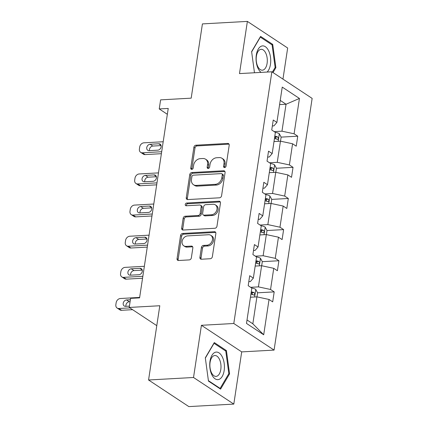 <?xml version="1.0" encoding="UTF-8"?>
<svg xmlns="http://www.w3.org/2000/svg" width="428" height="428" viewBox="0 0 428 428"><rect width="100%" height="100%" fill="white"/><g stroke="black" fill="none" stroke-linecap="round" stroke-linejoin="round"><path stroke-width="0.64" d="M224.614 167.546A1.461 1.15 -56.6 0 0 226.059 166.107L229.205 145.29A2.087 1.642 -56.6 0 0 228.589 143.648A2.087 1.642 -56.6 0 0 227.739 143.428L195.96 145.199A2.087 1.642 -56.6 0 0 193.9 147.259L190.749 168.076A1.461 1.15 -56.6 0 0 191.182 169.226A1.461 1.15 -56.6 0 0 191.776 169.376A1.461 1.15 -56.6 0 0 193.221 167.936L193.627 165.24A6.671 5.264 -56.6 0 1 200.224 158.66L202.872 158.51A6.671 5.264 -56.6 0 1 205.601 159.216A6.671 5.264 -56.6 0 1 207.575 164.464L207.168 167.161A1.461 1.15 -56.6 0 0 207.601 168.311A1.461 1.15 -56.6 0 0 208.195 168.461A1.461 1.15 -56.6 0 0 209.64 167.022L210.046 164.325A6.671 5.264 -56.6 0 1 216.643 157.745L219.291 157.595A6.671 5.264 -56.6 0 1 222.02 158.301A6.671 5.264 -56.6 0 1 223.994 163.549L223.587 166.246A1.461 1.15 -56.6 0 0 224.015 167.396A1.461 1.15 -56.6 0 0 224.614 167.546M282.956 79.121L287.659 48.006L247.379 21.4L202.417 23.904L191.188 98.156L160.612 99.863L159.237 108.942L167.343 114.297M233.806 404.096L241.702 351.896L201.417 325.296L193.526 377.491L233.806 404.096L188.844 406.6L148.564 379.994L159.794 305.742L129.219 307.448L156.782 325.655M193.526 377.491L148.564 379.994M199.913 257.367A2.087 1.642 -56.6 0 0 200.529 259.01A2.087 1.642 -56.6 0 0 201.385 259.229L210.298 258.731A2.087 1.642 -56.6 0 0 212.363 256.672L215.856 233.554A2.087 1.642 -56.6 0 0 215.241 231.912A2.087 1.642 -56.6 0 0 214.385 231.692L182.612 233.463A2.087 1.642 -56.6 0 0 180.546 235.523L177.053 258.64A2.087 1.642 -56.6 0 0 177.668 260.283A2.087 1.642 -56.6 0 0 178.524 260.502L189.288 259.903A2.087 1.642 -56.6 0 0 191.353 257.843L192.846 247.951A2.087 1.642 -56.6 0 0 192.231 246.309A2.087 1.642 -56.6 0 0 191.38 246.089L186.041 246.384A5.575 4.403 -56.6 0 1 183.756 245.8A5.575 4.403 -56.6 0 1 182.483 240.022A5.575 4.403 -56.6 0 1 187.625 235.903L208.543 234.737A5.575 4.403 -56.6 0 1 210.827 235.325A5.575 4.403 -56.6 0 1 212.101 241.098A5.575 4.403 -56.6 0 1 206.959 245.223L203.471 245.415A2.087 1.642 -56.6 0 0 201.411 247.47L199.913 257.367L201.005 258.084A2.087 1.642 -56.6 0 0 201.171 259.224M129.219 307.448L130.588 298.364L139.582 297.867L168.231 108.445L159.237 108.942M201.417 325.296L233.795 323.493L271.86 71.792L312.14 98.397L274.075 350.093L233.795 323.493M247.379 21.4L239.487 73.595L271.86 71.792M219.516 197.8A2.087 1.642 -56.6 0 0 221.576 195.74L225.075 172.623A2.087 1.642 -56.6 0 0 224.454 170.981A2.087 1.642 -56.6 0 0 223.603 170.761L191.824 172.532A2.087 1.642 -56.6 0 0 189.764 174.587L186.266 197.709A2.087 1.642 -56.6 0 0 186.886 199.352A2.087 1.642 -56.6 0 0 187.737 199.571L219.516 197.8M220.463 203.086L216.969 226.209A2.087 1.642 -56.6 0 1 214.904 228.263L183.131 230.034A2.087 1.642 -56.6 0 1 182.275 229.815A2.087 1.642 -56.6 0 1 181.659 228.172L183.157 218.28A2.087 1.642 -56.6 0 1 185.217 216.22L198.105 215.503A2.087 1.642 -56.6 0 0 200.165 213.449L201.16 206.885A2.087 1.642 -56.6 0 0 200.545 205.242A2.087 1.642 -56.6 0 0 199.689 205.023L186.276 205.772A1.461 1.15 -56.6 0 1 185.677 205.617A1.461 1.15 -56.6 0 1 185.345 204.103A1.461 1.15 -56.6 0 1 186.688 203.027L218.997 201.224A2.087 1.642 -56.6 0 1 219.848 201.444A2.087 1.642 -56.6 0 1 220.463 203.086M246.496 323.429L251.841 288.098L248.192 285.69L249.701 275.707L253.349 278.12L256.549 256.961L252.9 254.553L254.409 244.57L258.057 246.977L261.257 225.824L257.608 223.416L259.117 213.433L262.765 215.84L265.965 194.686L262.321 192.274L263.83 182.296L267.473 184.703L270.673 163.544L267.029 161.137L268.538 151.159L272.187 153.566L275.386 132.407L271.737 130L273.246 120.022L276.895 122.429L282.239 87.098L299.44 98.456L294.095 133.787L297.744 136.195L296.235 146.178L292.586 143.771L289.387 164.924L293.036 167.337L291.522 177.315L287.878 174.908L284.679 196.067L288.322 198.474L286.814 208.452L283.17 206.045L279.966 227.204L283.614 229.611L282.106 239.589L278.457 237.182L275.257 258.341L278.906 260.748L277.398 270.731L273.749 268.319L270.55 289.478L274.198 291.885L272.69 301.868L269.041 299.461L263.696 334.787L246.496 323.429M255.168 266.082L261.62 265.724L258.421 286.878L250.648 287.311M258.421 286.878L270.55 289.478M261.62 265.724L273.749 268.319M248.802 281.645L250.364 281.56L253.349 278.12M259.876 234.945L266.334 234.581L263.134 255.741L255.361 256.174M263.134 255.741L275.257 258.341M266.334 234.581L278.457 237.182M253.51 250.508L255.077 250.423L258.057 246.977M264.584 203.803L271.042 203.444L267.842 224.604L260.069 225.037M267.842 224.604L279.966 227.204M271.042 203.444L283.17 206.045M258.223 219.371L259.785 219.28L262.765 215.84M269.298 172.666L275.75 172.307L272.55 193.467L264.777 193.9M272.55 193.467L284.679 196.067M275.75 172.307L287.878 174.908M262.931 188.234L264.493 188.143L267.473 184.703M274.006 141.529L280.458 141.17L277.258 162.33L269.485 162.763M277.258 162.33L289.387 164.924M280.458 141.17L292.586 143.771M267.639 157.092L269.201 157.006L272.187 153.566M279.591 104.603L286.043 104.245L281.966 131.187L274.193 131.621M281.966 131.187L294.095 133.787M299.44 98.456L286.043 104.245L280.228 100.398M241.702 351.896L274.075 350.093M247.02 319.962L252.841 323.803L256.912 296.861L250.46 297.219M272.347 125.955L273.915 125.869L276.895 122.429M256.912 296.861L269.041 299.461M263.696 334.787L252.841 323.803M274.615 137.484L275.643 137.431M280.522 141.181L281.137 137.115L297.744 136.195M269.908 168.621L270.935 168.568M275.814 172.324L276.429 168.252L293.036 167.337M265.2 199.764L266.227 199.705M271.106 203.461L271.721 199.389L288.322 198.474M260.492 230.901L261.519 230.842M266.398 234.598L267.013 230.526L283.614 229.611M255.778 262.038L256.805 261.979M261.685 265.735L262.305 261.663L278.906 260.748M251.07 293.175L252.097 293.116M256.977 296.872L257.592 292.805L274.198 291.885M273.005 72.546L275.878 67.661L272.727 44.394L260.593 36.385L251.616 51.638L254.478 72.76M226.417 350.585L214.289 342.577L205.306 357.829L208.463 381.097L220.591 389.111L229.569 373.853L226.417 350.585L225.139 350.66M224.705 167.541A1.461 1.15 -56.6 0 1 224.673 166.963L225.08 164.272A6.671 5.264 -56.6 0 0 223.111 159.018L222.02 158.301M205.601 159.216L206.692 159.933A6.671 5.264 -56.6 0 1 208.666 165.187L208.254 167.878A1.461 1.15 -56.6 0 0 208.286 168.455M229.039 144.15A2.087 1.642 -56.6 0 0 228.825 144.15L197.046 145.921A2.087 1.642 -56.6 0 0 194.986 147.976L191.84 168.793A1.461 1.15 -56.6 0 0 191.867 169.37M224.903 171.484A2.087 1.642 -56.6 0 0 224.689 171.478L192.916 173.249A2.087 1.642 -56.6 0 0 190.851 175.309L187.357 198.426A2.087 1.642 -56.6 0 0 187.523 199.566M222.276 174.913A1.461 1.15 -56.6 0 0 221.843 173.763A1.461 1.15 -56.6 0 0 221.244 173.613L193.354 175.164A1.461 1.15 -56.6 0 0 191.91 176.609L191.482 179.45A6.671 5.264 -56.6 0 0 193.451 184.698A6.671 5.264 -56.6 0 0 196.179 185.404L215.247 184.34A6.671 5.264 -56.6 0 0 221.843 177.754L222.276 174.913L223.363 175.635A1.461 1.15 -56.6 0 0 222.929 174.485L221.843 173.763M193.451 184.698L194.542 185.42A6.671 5.264 -56.6 0 0 197.271 186.121L196.179 185.404M223.363 175.635L222.935 178.476A6.671 5.264 -56.6 0 1 216.338 185.056L197.271 186.121M200.545 205.242L201.631 205.959A2.087 1.642 -56.6 0 1 202.246 207.601L201.256 214.166A2.087 1.642 -56.6 0 1 199.197 216.226L186.308 216.943A2.087 1.642 -56.6 0 0 184.243 218.997L182.751 228.894A2.087 1.642 -56.6 0 0 182.916 230.034M220.297 201.946A2.087 1.642 -56.6 0 0 220.083 201.946L187.78 203.744A1.461 1.15 -56.6 0 0 186.362 205.766M211.48 214.76A5.575 4.403 -56.6 0 0 216.621 210.64A5.575 4.403 -56.6 0 0 215.343 204.862A5.575 4.403 -56.6 0 0 213.064 204.279L205.691 204.686A2.087 1.642 -56.6 0 0 203.632 206.745L202.637 213.31A2.087 1.642 -56.6 0 0 203.257 214.952A2.087 1.642 -56.6 0 0 204.108 215.172L211.48 214.76L212.566 215.477A5.575 4.403 -56.6 0 0 217.708 211.357A5.575 4.403 -56.6 0 0 216.434 205.584L215.343 204.862M203.257 214.952L204.343 215.669A2.087 1.642 -56.6 0 0 205.199 215.889L204.108 215.172M212.566 215.477L205.199 215.889M210.827 235.325L211.914 236.042A5.575 4.403 -56.6 0 1 213.192 241.82A5.575 4.403 -56.6 0 1 208.045 245.94L204.563 246.132A2.087 1.642 -56.6 0 0 202.498 248.192L201.005 258.084M183.756 245.8L184.848 246.517A5.575 4.403 -56.6 0 0 187.127 247.106L186.041 246.384M192.68 246.812A2.087 1.642 -56.6 0 0 192.466 246.806L187.127 247.106M215.691 232.415A2.087 1.642 -56.6 0 0 215.477 232.409L183.698 234.18A2.087 1.642 -56.6 0 0 181.638 236.24L178.139 259.357A2.087 1.642 -56.6 0 0 178.31 260.497M274.979 67.715L275.878 67.661M271.448 44.469L272.727 44.394M228.67 373.906L229.569 373.853M281.137 137.115L279.265 133.68A5.628 1.749 -171.4 0 0 275.257 132.322M161.682 151.726L142.401 152.801A4.248 3.354 -56.6 0 1 140.662 152.352A4.248 3.354 -56.6 0 1 139.405 149.008L139.705 147.013A4.248 3.354 -56.6 0 1 143.91 142.818L163.191 141.743M161.388 153.689L145.119 154.599A4.248 3.354 123.4 0 1 143.385 154.15L140.662 152.352M161.105 145.595L152.833 146.055A3.397 2.68 -56.6 0 0 149.506 150.624M274.455 138.538A5.628 1.749 8.6 0 1 277.291 139.341C278.542 139.079 278.665 138.281 277.649 136.944A5.628 1.749 -171.4 0 0 274.819 136.141M277.291 139.341L277.649 139.41M274.69 136.997A2.868 0.893 8.6 0 1 275.065 137.088L276.001 138.431M149.147 150.645L157.777 150.164A3.397 2.68 -56.6 0 0 160.912 147.649A3.397 2.68 -56.6 0 0 160.131 144.134A3.397 2.68 -56.6 0 0 158.745 143.776L150.11 144.257A3.397 2.68 -56.6 0 0 146.975 146.767A3.397 2.68 -56.6 0 0 147.756 150.287A3.397 2.68 -56.6 0 0 149.147 150.645M276.429 168.252L274.551 164.817A5.628 1.749 -171.4 0 0 270.55 163.464M156.974 182.863L137.688 183.938A4.248 3.354 -56.6 0 1 135.954 183.489A4.248 3.354 -56.6 0 1 134.697 180.145L134.997 178.15A4.248 3.354 -56.6 0 1 139.196 173.961L158.483 172.885M156.68 184.832L140.411 185.736A4.248 3.354 123.4 0 1 138.672 185.287L135.954 183.489M156.391 176.732L148.125 177.192A3.397 2.68 -56.6 0 0 144.798 181.761M269.747 169.675A5.628 1.749 8.6 0 1 272.583 170.478C273.834 170.221 273.952 169.418 272.941 168.081A5.628 1.749 -171.4 0 0 270.111 167.278M272.583 170.478L272.941 170.547M269.982 168.134A2.868 0.893 8.6 0 1 270.357 168.225L271.293 169.568M144.434 181.782L153.069 181.301A3.397 2.68 -56.6 0 0 156.204 178.792A3.397 2.68 -56.6 0 0 155.423 175.271A3.397 2.68 -56.6 0 0 154.032 174.913L145.402 175.394A3.397 2.68 -56.6 0 0 142.267 177.904A3.397 2.68 -56.6 0 0 143.048 181.424A3.397 2.68 -56.6 0 0 144.434 181.782M271.721 199.389L269.843 195.954A5.628 1.749 -171.4 0 0 265.836 194.601M152.266 214L132.98 215.075A4.248 3.354 -56.6 0 1 131.241 214.631A4.248 3.354 -56.6 0 1 129.989 211.282L130.289 209.287A4.248 3.354 -56.6 0 1 134.488 205.098L153.775 204.022M151.967 215.969L135.703 216.873A4.248 3.354 123.4 0 1 133.964 216.429L131.241 214.631M151.683 207.869L143.412 208.329A3.397 2.68 -56.6 0 0 140.09 212.898M265.039 200.812A5.628 1.749 8.6 0 1 267.869 201.615C269.126 201.358 269.244 200.555 268.233 199.223A5.628 1.749 -171.4 0 0 265.403 198.415M267.869 201.615L268.228 201.684M265.274 199.277A2.868 0.893 8.6 0 1 265.644 199.362L266.58 200.705M139.726 212.919L148.361 212.438A3.397 2.68 -56.6 0 0 151.491 209.929A3.397 2.68 -56.6 0 0 150.715 206.408A3.397 2.68 -56.6 0 0 149.324 206.05L140.694 206.531A3.397 2.68 -56.6 0 0 137.559 209.041A3.397 2.68 -56.6 0 0 138.335 212.561A3.397 2.68 -56.6 0 0 139.726 212.919M267.104 72.059A13.803 7.313 86.8 0 0 268.624 50.772A13.803 7.313 86.8 0 0 258.239 49.14A13.803 7.313 86.8 0 0 258.148 68.571A13.803 7.313 86.8 0 0 261.069 72.391M265.713 53.024A10.454 5.537 86.8 0 0 261.166 49.327A10.454 5.537 86.8 0 0 256.516 55.506A10.454 5.537 86.8 0 0 257.784 66.501A10.454 5.537 86.8 0 0 262.327 70.197A10.454 5.537 86.8 0 0 266.981 64.018A10.454 5.537 86.8 0 0 265.713 53.024M251.648 51.884L260.331 37.129L272.085 44.892L275.14 67.437L272.374 72.134M222.319 356.963A13.803 7.313 86.8 0 0 211.935 355.326A13.803 7.313 86.8 0 0 211.844 374.762A13.803 7.313 86.8 0 0 222.228 376.399A13.803 7.313 86.8 0 0 222.319 356.963M219.409 359.215A10.454 5.537 86.8 0 0 214.861 355.518A10.454 5.537 86.8 0 0 210.207 361.697A10.454 5.537 86.8 0 0 211.475 372.692A10.454 5.537 86.8 0 0 216.022 376.389A10.454 5.537 86.8 0 0 220.671 370.209A10.454 5.537 86.8 0 0 219.409 359.215M219.575 388.437L220.136 388.405L208.404 380.658M205.344 358.075L214.027 343.32L225.781 351.083L228.836 373.623L220.136 388.405M267.013 230.526L265.135 227.091A5.628 1.749 -171.4 0 0 261.128 225.738M147.558 245.137L128.272 246.212A4.248 3.354 -56.6 0 1 126.533 245.768A4.248 3.354 -56.6 0 1 125.276 242.425L125.581 240.429A4.248 3.354 -56.6 0 1 129.78 236.235L149.067 235.159M147.259 247.106L130.995 248.01A4.248 3.354 123.4 0 1 129.256 247.566L126.533 245.768M146.975 239.006L138.704 239.466A3.397 2.68 -56.6 0 0 135.382 244.035M260.331 231.949A5.628 1.749 8.6 0 1 263.161 232.752C264.413 232.495 264.536 231.698 263.525 230.36A5.628 1.749 -171.4 0 0 260.695 229.552M263.161 232.752L263.52 232.821M260.561 230.414A2.868 0.893 8.6 0 1 260.936 230.505L261.872 231.848M135.018 244.056L143.648 243.575A3.397 2.68 -56.6 0 0 146.783 241.066A3.397 2.68 -56.6 0 0 146.007 237.545A3.397 2.68 -56.6 0 0 144.616 237.187L135.981 237.668A3.397 2.68 -56.6 0 0 132.851 240.183A3.397 2.68 -56.6 0 0 133.627 243.698A3.397 2.68 -56.6 0 0 135.018 244.056M262.305 261.663L260.427 258.234A5.628 1.749 -171.4 0 0 256.42 256.875M142.845 276.279L123.564 277.355A4.248 3.354 -56.6 0 1 121.825 276.905A4.248 3.354 -56.6 0 1 120.568 273.562L120.873 271.566A4.248 3.354 -56.6 0 1 125.072 267.372L144.359 266.296M142.551 278.243L126.281 279.152A4.248 3.354 123.4 0 1 124.548 278.703L121.825 276.905M142.267 270.143L133.996 270.603A3.397 2.68 -56.6 0 0 130.668 275.177M255.623 263.086A5.628 1.749 8.6 0 1 258.453 263.894C259.705 263.632 259.828 262.835 258.817 261.497A5.628 1.749 -171.4 0 0 255.981 260.695M258.453 263.894L258.812 263.958M255.853 261.551A2.868 0.893 8.6 0 1 256.228 261.642L257.164 262.985M130.31 275.193L138.94 274.712A3.397 2.68 -56.6 0 0 142.075 272.203A3.397 2.68 -56.6 0 0 141.299 268.682A3.397 2.68 -56.6 0 0 139.908 268.329L131.273 268.805A3.397 2.68 -56.6 0 0 128.143 271.32A3.397 2.68 -56.6 0 0 128.919 274.835A3.397 2.68 -56.6 0 0 130.31 275.193M257.592 292.805L255.719 289.371A5.628 1.749 -171.4 0 0 251.712 288.012M129.866 307.876L118.85 308.492A4.248 3.354 -56.6 0 1 117.117 308.042A4.248 3.354 -56.6 0 1 115.86 304.699L116.159 302.703A4.248 3.354 -56.6 0 1 120.364 298.509L139.646 297.433M132.589 309.674L121.573 310.289A4.248 3.354 123.4 0 1 119.835 309.84L117.117 308.042M130.085 301.697L129.288 301.745A3.397 2.68 -56.6 0 0 125.96 306.314M250.91 294.223A5.628 1.749 8.6 0 1 253.745 295.031C254.997 294.769 255.12 293.972 254.104 292.634A5.628 1.749 -171.4 0 0 251.273 291.832M253.745 295.031L254.104 295.101M251.145 292.688A2.868 0.893 8.6 0 1 251.52 292.779L252.456 294.122M130.385 299.734L126.565 299.948A3.397 2.68 -56.6 0 0 123.43 302.457A3.397 2.68 -56.6 0 0 124.211 305.977A3.397 2.68 -56.6 0 0 125.597 306.336L129.417 306.122M225.08 164.272L223.994 163.549M208.254 167.878L207.168 167.161M208.666 165.187L207.575 164.464M191.84 168.793L190.749 168.076M194.986 147.976L193.9 147.259M197.046 145.921L195.96 145.199M228.825 144.15L227.739 143.428M224.673 166.963L223.587 166.246M187.357 198.426L186.266 197.709M190.851 175.309L189.764 174.587M192.916 173.249L191.824 172.532M224.689 171.478L223.603 170.761M216.338 185.056L215.247 184.34M222.935 178.476L221.843 177.754M182.751 228.894L181.659 228.172M184.243 218.997L183.157 218.28M186.308 216.943L185.217 216.22M199.197 216.226L198.105 215.503M201.256 214.166L200.165 213.449M202.246 207.601L201.16 206.885M187.78 203.744L186.688 203.027M220.083 201.946L218.997 201.224M202.498 248.192L201.411 247.47M204.563 246.132L203.471 245.415M208.045 245.94L206.959 245.223M192.466 246.806L191.38 246.089M178.139 259.357L177.053 258.64M181.638 236.24L180.546 235.523M183.698 234.18L182.612 233.463M215.477 232.409L214.385 231.692M142.401 152.801L145.119 154.599M278.173 141.299L279.313 133.766M152.833 146.055L150.11 144.257M161.008 145.269L158.745 143.776M275.065 137.088L277.649 136.944M137.688 183.938L140.411 185.736M273.46 172.436L274.599 164.903M148.125 177.192L145.402 175.394M156.3 176.411L154.032 174.913M270.357 168.225L272.941 168.081M132.98 215.075L135.703 216.873M268.752 203.573L269.891 196.04M143.412 208.329L140.694 206.531M151.592 207.548L149.324 206.05M265.644 199.362L268.233 199.223M128.272 246.212L130.995 248.01M264.044 234.71L265.183 227.177M138.704 239.466L135.981 237.668M146.879 238.685L144.616 237.187M260.936 230.505L263.525 230.36M123.564 277.355L126.281 279.152M259.336 265.847L260.475 258.319M133.996 270.603L131.273 268.805M142.171 269.822L139.908 268.329M256.228 261.642L258.817 261.497M118.85 308.492L121.573 310.289M254.628 296.989L255.767 289.456M129.288 301.745L126.565 299.948M251.52 292.779L254.104 292.634"/></g></svg>
